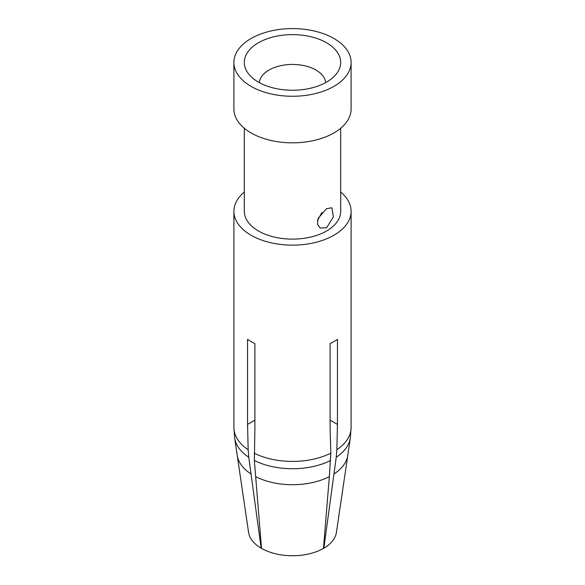 <?xml version="1.0" encoding="UTF-8"?>
<svg xmlns="http://www.w3.org/2000/svg" width="585" height="585" viewBox="0 0 585 585"><rect width="100%" height="100%" fill="white"/><g stroke="black" fill="none" stroke-linecap="round" stroke-linejoin="round"><path stroke-width="0.88" d="M233.898 62.434L233.898 109A58.602 33.835 180 0 0 251.06 132.927A58.602 33.835 0 0 0 314.927 140.261A58.602 33.835 0 0 0 351.102 109L351.102 62.434A58.602 33.835 0 0 0 333.94 38.508A58.602 33.835 180 0 0 270.073 31.173A58.602 33.835 180 0 0 233.898 62.434A58.602 33.835 180 0 0 251.06 86.361A58.602 33.835 0 0 0 314.927 93.695A58.602 33.835 0 0 0 351.102 62.434M244.311 128.261L244.311 211.302A48.189 27.817 180 0 0 258.431 230.973A48.189 27.817 0 0 0 310.942 237.005A48.189 27.817 0 0 0 340.689 211.302L340.689 128.261M326.569 208.648L331.929 207.77L333.362 216.933L326.569 227.784L320.2 228.077L317.458 224.201L318.035 218.49L326.569 208.648M233.898 427.598L233.898 211.302A58.602 33.835 180 0 0 251.06 235.228A58.602 33.835 0 0 0 314.927 242.563A58.602 33.835 0 0 0 351.102 211.302A58.602 33.835 0 0 0 340.689 192.048M233.898 211.302A58.602 33.835 180 0 1 244.311 192.048M255.652 476.629A55.48 32.029 0 0 0 329.348 476.629L323.476 548.401A44.072 25.44 180 0 1 261.524 548.401L254.351 460.475L254.906 428.659L254.906 343.592A58.602 33.835 0 0 1 251.06 341.56A58.602 33.835 0 0 1 247.543 339.344L247.543 424.41L248.172 449.726A58.588 33.828 180 0 1 233.912 427.598L234.68 438.07A58.032 33.506 0 0 0 248.771 457.251L248.172 449.726M333.976 473.96A55.48 32.029 0 0 0 347.775 455.401L336.412 532.467A44.072 25.44 180 0 1 323.849 548.189L336.229 457.251L336.828 449.726L337.457 424.41L337.457 339.344A58.602 33.835 0 0 1 330.094 343.592L330.094 428.659L330.825 453.192L329.348 476.629M330.094 420.154L337.457 424.41M234.68 438.07A58.032 33.506 0 0 1 234.673 438.041L237.225 455.401A55.48 32.029 0 0 0 251.023 473.96L248.771 457.251M251.023 473.96L261.151 548.189A44.072 25.44 180 0 1 248.588 532.467L237.225 455.401M247.543 424.41L254.906 420.154M259.338 82.617A33.206 19.173 180 0 1 280.595 65.717A33.206 19.173 180 0 1 315.98 70.061A33.206 19.173 180 0 1 325.662 82.617M321.955 212.406L317.428 220.625M258.431 82.105A48.189 27.817 180 0 1 248.515 73.79A48.189 27.817 180 0 1 265.173 39.524A48.189 27.817 180 0 1 326.569 42.763A48.189 27.817 0 0 1 336.485 73.79A48.189 27.817 0 0 1 258.431 82.105M254.183 453.185A58.588 33.828 0 0 0 330.817 453.185M336.828 449.719A58.588 33.828 0 0 0 351.088 427.598L350.32 438.07A58.032 33.506 0 0 0 350.327 438.041L347.775 455.401M254.351 460.475A58.032 33.506 0 0 0 330.649 460.475M336.229 457.251A58.032 33.506 0 0 0 350.32 438.07M351.102 427.598L351.102 211.302"/></g></svg>
